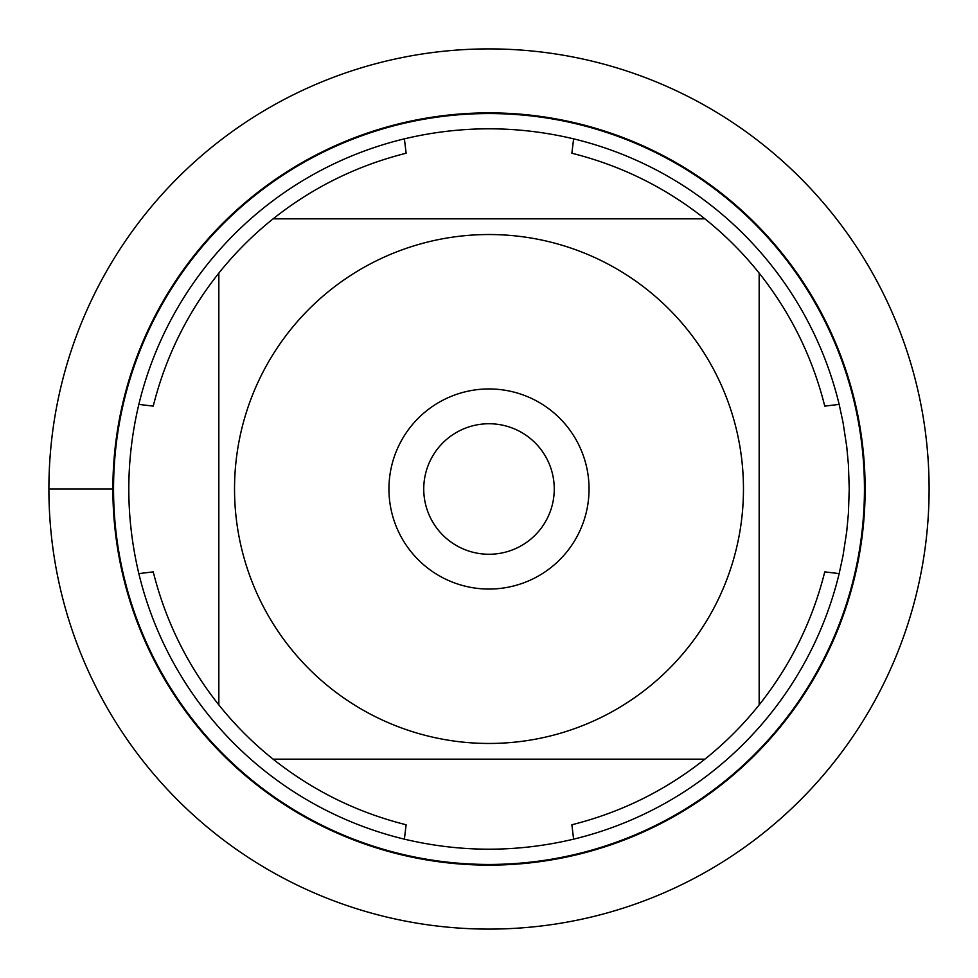 <?xml version="1.0" encoding="UTF-8"?>
<svg xmlns="http://www.w3.org/2000/svg" width="978" height="978" viewBox="0 0 978 978"><rect width="100%" height="100%" fill="white"/><g stroke="black" fill="none" stroke-linecap="round" stroke-linejoin="round"><path stroke-width="1.47" d="M849.234 489L848.415 513.377L846.716 531.604L843.012 555.712L839.161 573.609A360.234 360.234 0 0 1 573.609 839.161C517.203 852.535 460.797 852.535 404.391 839.161A360.234 360.234 0 0 1 138.839 573.609C125.465 517.203 125.465 460.797 138.839 404.391A360.234 360.234 0 0 1 404.391 138.839C460.797 125.465 517.203 125.465 573.609 138.839A360.234 360.234 0 0 1 839.161 404.391L843.012 422.288L846.716 446.396L848.415 464.623L849.234 489M290.209 647.852A254.463 254.463 0 0 0 743.463 489A254.463 254.463 0 0 0 404.831 248.852A254.463 254.463 0 0 0 290.209 647.852M404.391 839.161L406.127 824.76C357.068 812.461 312.728 790.603 273.106 759.16A345.833 345.833 0 0 1 218.84 704.894A345.833 345.833 0 0 0 273.106 759.16L704.894 759.16A345.833 345.833 0 0 0 759.16 704.894L759.16 273.106A345.833 345.833 0 0 0 704.894 218.84L273.106 218.84A345.833 345.833 0 0 0 218.84 273.106L218.84 704.894C187.397 665.272 165.539 620.932 153.24 571.873L138.839 573.609M573.609 839.161L571.873 824.76C620.932 812.461 665.272 790.603 704.894 759.16A345.833 345.833 0 0 0 759.16 704.894C790.603 665.272 812.461 620.932 824.76 571.873L839.161 573.609M839.161 404.391L824.76 406.127C812.461 357.068 790.603 312.728 759.16 273.106A345.833 345.833 0 0 0 704.894 218.84C665.272 187.397 620.932 165.539 571.873 153.24L573.609 138.839M404.391 138.839L406.127 153.24C357.068 165.539 312.728 187.397 273.106 218.84A345.833 345.833 0 0 0 218.84 273.106C187.397 312.728 165.539 357.068 153.24 406.127L138.839 404.391M112.873 489A376.127 376.127 0 0 1 677.069 163.265A376.127 376.127 0 0 1 677.069 814.735A376.127 376.127 0 0 1 112.873 489A376.127 376.127 0 0 0 489 865.127A376.127 376.127 0 0 0 865.127 489A376.127 376.127 0 0 0 489 112.873A376.127 376.127 0 0 0 112.873 489L48.9 489A440.1 440.1 0 0 0 489 929.1A440.1 440.1 0 0 0 929.1 489A440.1 440.1 0 0 0 489 48.9A440.1 440.1 0 0 0 48.9 489M388.938 489A100.062 100.062 0 0 1 539.025 402.349A100.062 100.062 0 0 1 539.025 575.651A100.062 100.062 0 0 1 388.938 489M423.743 489A65.257 65.257 0 0 0 521.629 545.516A65.257 65.257 0 0 0 521.629 432.484A65.257 65.257 0 0 0 423.743 489M113.546 489A375.454 375.454 0 0 1 676.727 163.852A375.454 375.454 0 0 1 676.727 814.148A375.454 375.454 0 0 1 113.546 489"/></g></svg>
